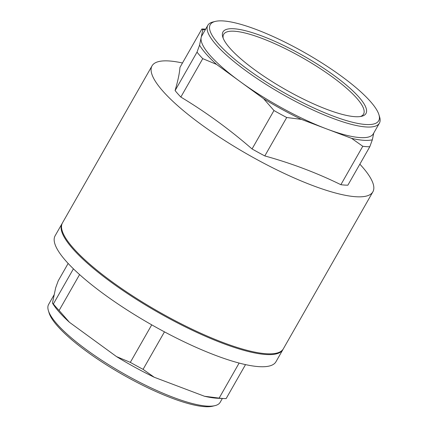 <?xml version="1.0" encoding="UTF-8"?>
<svg xmlns="http://www.w3.org/2000/svg" width="428" height="428" viewBox="0 0 428 428"><rect width="100%" height="100%" fill="white"/><g stroke="black" fill="none" stroke-linecap="round" stroke-linejoin="round"><path stroke-width="0.64" d="M283.09 349.221A127.121 29.505 -150.3 0 1 282.887 349.606A127.121 29.505 -150.3 0 1 111.371 282.373A127.121 29.505 -150.3 0 1 62.039 223.635A127.121 29.505 -150.3 0 1 62.269 223.266M62.039 223.635L55.121 235.775A127.121 29.505 29.7 0 0 104.448 294.512A127.121 29.505 29.7 0 0 275.964 361.74L282.887 349.606M224.01 398.548A110.066 25.546 -150.3 0 1 219.141 398.104L204.509 396.264A103.844 24.102 -150.3 0 0 217.654 398.259L224.01 398.548A110.066 25.546 -150.3 0 0 226.144 398.591L245.522 364.613M219.141 398.104L239.129 363.062M204.509 396.264L154.241 377.255L143.075 369.348A110.066 25.546 -150.3 0 1 130.326 362.366L151.726 324.841M143.075 369.348L164.459 331.855M154.241 377.255A103.844 24.102 -150.3 0 1 116.518 356.599L69.454 322.305L59.112 310.471A110.066 25.546 -150.3 0 1 53.366 303.976L73.418 268.827M59.112 310.471L79.581 274.583M53.366 303.976L52.457 303.088L55.661 287.803L58.213 280.843L68.143 263.439M69.454 322.305A103.844 24.102 -150.3 0 1 53.372 304.554L52.457 303.088M130.326 362.366L116.518 356.599M54.244 294.566L48.61 304.442A98.756 22.919 29.7 0 0 48.38 310.605A98.756 22.919 29.7 0 0 86.932 350.072A98.756 22.919 29.7 0 0 214.984 405.637A98.756 22.919 29.7 0 0 220.174 402.299L222.357 398.473M48.38 310.605L49.076 312.9A96.958 22.502 29.7 0 0 86.927 351.65A96.958 22.502 29.7 0 0 212.652 406.204L214.984 405.637M372.879 191.83L283.32 348.847A127.121 29.505 -150.3 0 1 111.804 281.613A127.121 29.505 -150.3 0 1 62.472 222.881L152.036 65.864A127.121 29.505 29.7 0 0 201.363 124.602A127.121 29.505 29.7 0 0 372.879 191.83A127.121 29.505 29.7 0 0 359.857 164.17M360.413 116.523A80.523 18.688 29.7 0 0 363.554 114.126A80.523 18.688 29.7 0 0 302.869 57.999A80.523 18.688 29.7 0 0 223.667 34.336A80.523 18.688 29.7 0 0 223.202 38.258M254.917 69.967A82.315 19.105 29.7 0 0 361.655 116.282A82.315 19.105 29.7 0 0 303.939 56.122A82.315 19.105 29.7 0 0 222.779 37.07A82.315 19.105 29.7 0 0 254.917 69.967M247.876 69.475A96.958 22.502 29.7 0 0 338.864 118.155A96.958 22.502 29.7 0 0 378.924 114.704A96.958 22.502 29.7 0 0 305.624 53.168A96.958 22.502 29.7 0 0 215.348 21.4A96.958 22.502 29.7 0 0 247.876 69.475M215.348 21.4L213.016 21.967A98.756 22.919 29.7 0 0 207.826 25.305A98.756 22.919 29.7 0 0 246.148 70.93A98.756 22.919 29.7 0 0 379.39 123.162A98.756 22.919 29.7 0 0 379.62 116.999L378.924 114.704M207.826 25.305L201.77 35.925A98.756 22.919 29.7 0 0 201.165 37.546A98.756 22.919 29.7 0 0 240.092 81.55A98.756 22.919 29.7 0 0 326.478 128.86A98.756 22.919 29.7 0 0 373.334 133.782L379.39 123.162M205.643 29.131L203.99 29.056A110.066 25.546 29.7 0 0 201.856 29.013L202.765 29.901A103.844 24.102 29.7 0 1 205.467 29.446M201.856 29.013L179.942 67.431C179.594 72.915 177.978 80.63 175.095 90.565L197.008 52.146L199.56 45.186L202.765 29.901M197.008 52.146A110.066 25.546 29.7 0 0 202.754 58.641L216.557 64.403A103.844 24.102 29.7 0 1 199.56 45.186M175.095 90.565A110.066 25.546 -150.3 0 0 180.841 97.06C205.847 112.131 229.585 129.427 252.055 148.955L273.968 110.531L263.621 98.697L216.557 64.403M263.621 98.697A103.844 24.102 29.7 0 0 301.344 119.359L286.717 117.513A110.066 25.546 29.7 0 1 273.968 110.531M286.717 117.513L264.804 155.931C291.425 163.293 316.784 172.88 340.87 184.693L362.784 146.274L351.613 138.362L301.344 119.359M362.784 146.274A110.066 25.546 29.7 0 0 369.787 146.761L372.339 139.801A103.844 24.102 29.7 0 1 351.613 138.362M373.756 133.038L372.339 139.801M180.841 97.06L202.754 58.641M264.804 155.931A110.066 25.546 -150.3 0 1 252.055 148.955M369.787 146.761L347.873 185.18A110.066 25.546 -150.3 0 1 340.87 184.693M182.478 62.991A127.121 29.505 29.7 0 0 152.036 65.864"/></g></svg>
